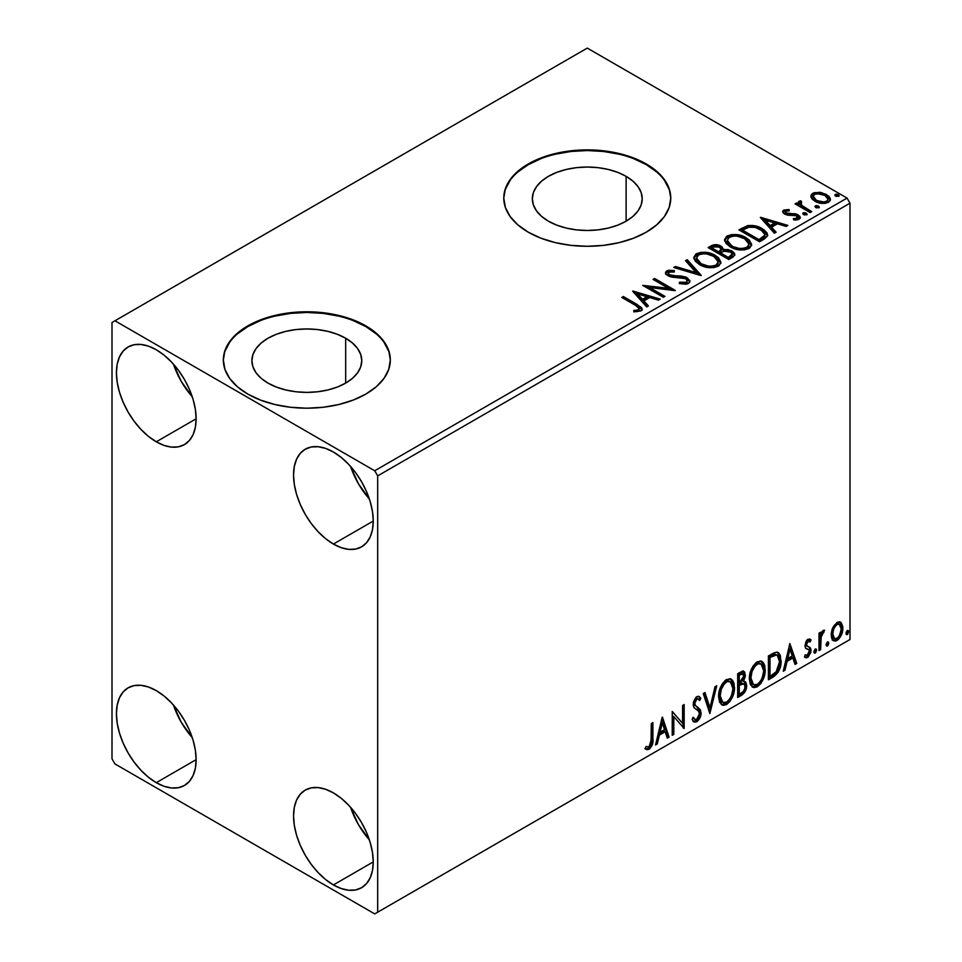 <?xml version="1.0" encoding="UTF-8"?>
<svg xmlns="http://www.w3.org/2000/svg" width="962" height="962" viewBox="0 0 962 962"><rect width="100%" height="100%" fill="white"/><g stroke="black" fill="none" stroke-linecap="round" stroke-linejoin="round"><path stroke-width="1.44" d="M626.118 176.335L626.118 221.188L617.796 225.132L608.297 228.066L597.991 229.87L587.277 230.483L576.551 229.87L566.245 228.066L556.745 225.132L548.424 221.188A54.942 31.722 180 0 1 532.335 198.761A54.942 31.722 180 0 1 566.245 169.456A54.942 31.722 180 0 1 626.118 176.335L632.948 181.145L638.034 186.628L641.161 192.568L642.207 198.761L641.161 204.954L638.034 210.894L632.948 216.39L626.118 221.188L626.118 176.335A54.942 31.722 180 0 1 642.207 198.761A54.942 31.722 180 0 1 608.297 228.066A54.942 31.722 180 0 1 548.424 221.188L541.594 216.39L536.519 210.894L533.393 204.954L532.335 198.761L533.393 192.568L536.519 186.628L541.594 181.145L548.424 176.335L556.745 172.39L566.245 169.456L576.551 167.653L587.277 167.039L597.991 167.653L608.297 169.456L617.796 172.39L626.118 176.335M345.683 338.239L345.683 383.104L337.349 387.049L327.862 389.971L317.556 391.787L306.83 392.388L296.116 391.787L285.81 389.971L276.31 387.049L267.989 383.104A54.942 31.722 180 0 1 251.888 360.678A54.942 31.722 180 0 1 285.81 331.373A54.942 31.722 180 0 1 345.683 338.239L352.513 343.049L357.587 348.533L360.714 354.485L361.772 360.678L360.714 366.859L357.587 372.811L352.513 378.294L345.683 383.104L345.683 338.239A54.942 31.722 180 0 1 361.772 360.678A54.942 31.722 180 0 1 327.862 389.971A54.942 31.722 180 0 1 267.989 383.104L261.147 378.294L256.072 372.811L252.946 366.859L251.888 360.678L252.946 354.485L256.072 348.533L261.147 343.049L267.989 338.239L276.31 334.295L285.81 331.373L296.116 329.557L306.83 328.956L317.556 329.557L327.862 331.373L337.349 334.295L345.683 338.239M390.319 360.329A83.49 48.208 0 0 0 365.873 326.587L365.873 325.902A83.49 48.208 180 0 1 390.332 359.992A83.49 48.208 180 0 1 338.78 404.521A83.49 48.208 180 0 1 247.787 394.071L260.449 400.072L274.879 404.521L290.548 407.275L306.83 408.201L323.124 407.275L338.78 404.521L353.222 400.072L365.873 394.071L376.25 386.772L383.97 378.439L388.72 369.396L390.332 359.992L388.72 350.589L383.97 341.546L376.25 333.213L365.873 325.902L353.222 319.913L338.78 315.452L323.124 312.71L306.83 311.784L290.548 312.71L274.879 315.452L260.449 319.913L247.787 325.902L237.41 333.213L229.69 341.546L224.94 350.589L223.34 359.992L224.94 369.396L229.69 378.439L237.41 386.772L247.787 394.071A83.49 48.208 180 0 1 223.34 359.992A83.49 48.208 180 0 1 274.879 315.452A83.49 48.208 180 0 1 365.873 325.902L365.873 326.587A83.49 48.208 0 0 0 275.156 316.077A83.49 48.208 0 0 0 223.34 360.329M670.767 198.425A83.49 48.208 0 0 0 646.308 164.67L646.308 163.997A83.49 48.208 180 0 1 670.767 198.076A83.49 48.208 180 0 1 619.227 242.616A83.49 48.208 180 0 1 528.234 232.167L540.885 238.167L555.314 242.616L570.983 245.358L587.277 246.284L603.559 245.358L619.227 242.616L633.657 238.167L646.308 232.167L656.697 224.855L664.405 216.522L669.167 207.479L670.767 198.076L669.167 188.672L664.405 179.629L656.697 171.296L646.308 163.997L633.657 157.996L619.227 153.547L603.559 150.806L587.277 149.88L570.983 150.806L555.314 153.547L540.885 157.996L528.234 163.997L517.845 171.296L510.137 179.629L505.387 188.672L503.775 198.076L505.387 207.479L510.137 216.522L517.845 224.855L528.234 232.167A83.49 48.208 180 0 1 503.775 198.076A83.49 48.208 180 0 1 555.314 153.547A83.49 48.208 180 0 1 646.308 163.997L646.308 164.67A83.49 48.208 0 0 0 555.591 154.16A83.49 48.208 0 0 0 503.775 198.425M350.577 807.298A56.361 32.54 -120 0 0 369.36 839.838L358.357 824.506L350.577 807.298M333.405 884.932A56.361 32.54 60 0 1 296.585 835.256A56.361 32.54 60 0 1 305.219 790.103A56.361 32.54 60 0 1 333.405 792.892L341.173 798.268L348.653 805.194L355.543 813.431L361.58 822.642L366.534 832.479L370.214 842.556L372.486 852.5L373.256 861.916L333.405 884.932L325.625 879.557L318.145 872.618L311.255 864.393L305.219 855.182L300.264 845.345L296.585 835.256L294.312 825.324L293.554 815.896L294.312 807.371L296.585 800.047L300.264 794.215L305.219 790.103L311.255 787.866L318.145 787.589L325.625 789.285L333.405 792.892A56.361 32.54 60 0 1 370.214 842.556A56.361 32.54 60 0 1 361.58 887.722L355.543 889.958L348.653 890.223L341.173 888.527L333.405 884.932L373.256 861.916L372.486 870.454L370.214 877.777L366.534 883.609L361.58 887.722A56.361 32.54 60 0 1 333.405 884.932M173.461 364.177A56.361 32.54 -120 0 0 192.244 396.717L181.241 381.373L173.449 364.177M156.277 441.798A56.361 32.54 60 0 1 119.456 392.135A56.361 32.54 60 0 1 128.102 346.969A56.361 32.54 60 0 1 156.277 349.759L164.057 355.134L171.537 362.073L178.427 370.298L184.463 379.509L189.418 389.345L193.097 399.434L195.37 409.367L196.128 418.795L156.277 441.798L148.509 436.423L141.029 429.497L134.139 421.26L128.102 412.049L123.148 402.212L119.456 392.135L117.196 382.191L116.426 372.775L117.196 364.237L119.456 356.914L123.148 351.082L128.102 346.969L134.139 344.733L141.029 344.468L148.509 346.164L156.277 349.759A56.361 32.54 60 0 1 193.097 399.434A56.361 32.54 60 0 1 184.463 444.588L178.427 446.825L171.537 447.102L164.057 445.406L156.277 441.798L196.128 418.795L195.37 427.32L193.097 434.644L189.418 440.476L184.463 444.588A56.361 32.54 60 0 1 156.277 441.798M350.577 466.426A56.361 32.54 -120 0 0 369.36 498.977L358.357 483.633L350.577 466.426M333.405 544.059A56.361 32.54 60 0 1 296.585 494.396A56.361 32.54 60 0 1 305.219 449.23A56.361 32.54 60 0 1 333.405 452.02L341.173 457.395L348.653 464.333L355.543 472.558L361.58 481.77L366.534 491.606L370.214 501.683L372.486 511.628L373.256 521.043L333.405 544.059L325.625 538.684L318.145 531.745L311.255 523.52L305.219 514.309L300.264 504.473L296.585 494.396L294.312 484.451L293.554 475.036L294.312 466.498L296.585 459.175L300.264 453.342L305.219 449.23L311.255 446.993L318.145 446.717L325.625 448.424L333.405 452.02A56.361 32.54 60 0 1 370.214 501.683A56.361 32.54 60 0 1 361.58 546.849L355.543 549.086L348.653 549.362L341.173 547.667L333.405 544.059L373.256 521.055L372.486 529.581L370.214 536.904L366.534 542.736L361.58 546.849A56.361 32.54 60 0 1 333.405 544.059M173.461 705.038A56.361 32.54 -120 0 0 192.244 737.577L181.241 722.246L173.449 705.038M156.277 782.671A56.361 32.54 60 0 1 119.456 733.008A56.361 32.54 60 0 1 128.102 687.842A56.361 32.54 60 0 1 156.277 690.632L164.057 696.007L171.537 702.945L178.427 711.171L184.463 720.382L189.418 730.218L193.097 740.295L195.37 750.24L196.128 759.655L156.277 782.671L148.509 777.296L141.029 770.358L134.139 762.132L128.102 752.921L123.148 743.085L119.456 733.008L117.196 723.063L116.426 713.648L117.196 705.11L119.456 697.787L123.148 691.955L128.102 687.842L134.139 685.605L141.029 685.329L148.509 687.024L156.277 690.632A56.361 32.54 60 0 1 193.097 740.295A56.361 32.54 60 0 1 184.463 785.461L178.427 787.698L171.537 787.974L164.057 786.267L156.277 782.671L196.128 759.655L195.37 768.193L193.097 775.516L189.418 781.348L184.463 785.461A56.361 32.54 60 0 1 156.277 782.671M696.536 258.069L698.58 254.954C704.016 253.078 709.054 253.535 713.708 256.301L718.229 261.808L716.077 265.043C710.702 266.907 705.711 266.462 701.082 263.696L696.536 258.069L696.536 259.427L701.082 265.067L698.46 263.143L696.548 259.199M112.001 322.498L112.001 758.802L114.947 763.924L374.723 913.9L849.999 639.502L377.681 912.192L377.681 475.889L849.999 203.198L849.999 639.502L849.999 203.198L847.053 198.076L374.723 470.767L114.947 320.791L587.277 48.1L847.053 198.076L587.277 48.1L112.001 322.498L112.001 758.802L114.947 763.924L374.723 913.9L377.681 912.192L377.681 475.889L374.723 470.767L114.947 320.791L112.001 322.498M839.838 621.885L841.305 622.835L837.024 622.438L832.731 627.801L831.276 633.2L831.529 637.77L833.248 640.608L835.689 641.053L838.359 639.514L841.425 634.884L842.664 630.579L842.76 626.563L841.305 622.835L839.477 621.801L837.024 622.438L832.731 627.801L831.192 634.872L833.561 640.812L837.024 640.488C840.944 637.181 842.892 633.068 842.844 628.15L840.475 622.137M818.999 650.589L820.598 649.663L821.271 635.666L822.654 632.972L823.809 632.515L824.302 630.158L822.414 631.144L820.598 634.8L820.598 632.226L818.999 633.14L818.999 650.589L820.598 649.663L820.839 637.674L824.566 630.23L823.364 630.326L820.598 634.8L820.598 632.226L818.999 633.14L818.999 650.589M808.753 641.053L806.902 640.596L810.124 641.943L811.05 639.91L809.583 638.948L811.05 639.91L807.984 639.201L806.661 640.379L804.99 646.199L805.843 648.388L809.09 649.999L809.343 652.501L807.527 655.375L805.338 654.797L804.436 656.938L806.24 657.864L808.08 657.166L810.87 652.296L810.533 648.039L807.262 646.211L806.553 644.516L807.743 641.546L810.124 641.943L811.05 639.91L807.984 639.201L804.966 645.526L805.471 647.919L809.09 649.999L809.463 651.442L807.527 655.375L805.338 654.797L804.436 656.938L805.122 657.575M773.207 677.02L778.246 672.173L780.916 664.081L780.435 655.663L778.691 652.897L777.08 652.188L774.037 652.837L768.397 655.94L768.397 679.797L773.207 677.02L772.029 676.346L768.397 678.438L772.029 676.346L773.207 677.02C778.715 672.979 781.36 667.58 781.12 660.822L778.234 652.585L776.454 652.152L768.397 655.94L768.397 679.797L773.207 677.02M737.674 697.534L744.588 692.484L746.68 685.569L745.887 682.347L743.422 681.349L745.249 676.647L744.72 672.173L742.568 671.139L737.674 673.677L737.674 697.534L741.798 695.153C745.033 692.712 746.656 689.513 746.68 685.569L745.165 681.661L743.422 681.349L745.358 675.156L743.927 671.32L737.674 673.677L737.674 697.534M709.86 713.6L716.738 685.762L715.019 686.76L709.992 707.767L704.966 692.568L703.234 693.566L709.86 713.6L716.738 685.762L715.019 686.76L709.992 707.767L704.966 692.568L703.234 693.566L709.86 713.6M673.821 734.403L673.821 716.654L684.162 728.438L684.162 704.569L682.563 705.495L682.563 723.292L672.234 711.459L672.234 735.317L673.821 734.403L672.234 733.958L673.821 734.403L673.821 716.654L684.162 728.438L684.162 704.569L682.563 705.495L682.563 723.292L672.234 711.459L672.234 735.317L673.821 734.403M645.213 748.773L649.122 749.278L647.931 748.592L651.046 744.468L651.719 738.058C652.356 742.015 651.094 745.538 647.931 748.592L649.122 749.278C652.272 746.211 653.535 742.7 652.897 738.732L651.719 738.058L651.719 723.304L651.719 738.058L652.897 738.732L652.897 722.618L651.31 723.544L651.021 743.77L648.833 746.981L646.019 746.476L645.213 748.773L646.909 749.687L649.122 749.278L652.489 744.263L652.897 722.618L651.31 723.544L651.31 739.417L649.097 746.837L646.019 746.476L645.213 748.773L646.007 749.326M662.169 717.267L655.543 744.949L657.274 743.951L659.403 735.076L665.199 731.733L667.327 738.155L669.059 737.157L662.433 717.111L655.543 744.949L657.274 743.951L659.403 735.076L665.199 731.733L667.327 738.155L669.059 737.157L662.169 717.267M698.268 698.989L695.658 698.412L698.268 698.989L699.602 700.552L700.853 698.364L699.206 696.488L696.861 696.632L693.169 704.328L693.975 707.491L699.001 711.639L699.518 713.684L696.632 719.396L694.997 719.456L693.398 717.291L692.111 719.239L694.071 721.969L696.753 721.777L699.374 718.951L700.853 715.187L700.516 709.896L695.502 705.615L694.756 703.318L696.38 699.41L698.208 698.953L699.602 700.552L700.853 698.364L698.208 696.223L695.911 697.354L693.374 702.284L693.361 706.096L694.311 707.888L698.737 711.267L699.47 714.55L698.352 717.628L696.32 719.54L694.576 719.131L693.398 717.291L692.111 719.239L693.025 720.959L694.372 722.113L696.753 721.777L693.506 721.536M718.602 696.728L719.648 702.38L723.063 705.386L726.575 704.557L730.086 701.298L733.212 695.117L734.391 689.634L734.054 683.393L732.575 680.29L730.002 678.679L725.516 680.17L722.125 684.102L719.516 690.175L718.602 696.728L721.873 704.942L726.575 704.557C731.95 699.903 734.595 694.191 734.499 687.433L731.24 679.124L726.442 679.545C721.091 684.259 718.482 689.982 718.602 696.728M749.326 678.98L750.384 684.643L753.787 687.65L757.298 686.82L760.81 683.561L763.936 677.38L765.115 671.897L764.79 665.656L763.311 662.541L760.726 660.942L756.252 662.421L752.849 666.353L750.252 672.438L749.326 678.98L752.597 687.193L757.298 686.82C762.686 682.154 765.331 676.442 765.223 669.696L761.964 661.387L757.178 661.808C751.827 666.522 749.218 672.246 749.326 678.98M789.862 643.542L783.236 671.236L784.968 670.237L787.096 661.363L792.892 658.008L795.021 664.429L796.752 663.431L789.862 643.542L783.236 671.236L784.968 670.237L787.096 661.363L792.892 658.008L795.021 664.429L796.752 663.431L789.862 643.542M813.972 651.803L814.718 653.174L815.86 652.513L816.293 649.146L814.994 649.278L814.044 651.082L815.295 653.03L816.618 650.276L815.295 649.049L813.972 651.803M826.154 644.768L826.911 646.139L828.054 645.478L828.474 642.111L827.188 642.231L826.226 644.035L827.476 645.995L828.811 643.241L827.476 642.015L826.154 644.768M846.031 633.297L846.776 634.667L847.919 634.006L848.352 630.639L847.053 630.759L846.103 632.563L847.354 634.523L848.676 631.769L847.354 630.543L846.031 633.297M811.014 197.21L812.385 199.374L816.257 201.924L825.155 203.379L828.426 202.321L830.266 200.421L830.182 198.244L828.811 196.2L821.5 192.568L814.249 192.653L811.687 194.132L810.822 196.164L814.826 201.19C819.071 203.691 823.604 204.064 828.426 202.321L830.447 199.483L826.478 194.468L819.564 192.256L812.806 193.29L811.014 197.21L810.822 196.152M810.148 212.566L811.736 211.652L800.961 204.846L800.192 203.186L801.707 202.152L800.865 200.781L798.436 201.864L798.857 204.209L796.632 202.934L795.045 203.848L810.148 212.566L811.736 211.652L801.731 205.579L800.865 200.781L799.133 201.178L798.268 202.549L798.857 204.209L796.632 202.934L795.045 203.848L810.148 212.566M785.726 212.434L786.219 214.49L785.726 211.063L789.345 210.81L788.984 209.524L788.984 210.774L788.984 209.524L783.164 210.498L782.779 212.145L784.042 213.672L787.541 215.139L794.768 215.139L797.318 216.318L797.077 218.278L793.313 218.614L793.794 219.949L797.967 219.733L800.168 218.17L799.891 216.33L796.776 214.165L785.894 212.915L785.425 211.291L789.345 210.81L788.984 209.524L783.765 210.053L783.765 211.424L786.471 210.798M764.345 239.009L767.604 235.87L767.063 232.948L763.924 229.726L757.755 226.587L748.159 225.541L738.888 229.846L759.547 241.775L764.345 239.009L767.724 235.029L762.193 228.619C758.188 226.034 753.354 225.048 747.678 225.637L738.888 229.846L759.547 241.775L764.345 239.009M716.053 245.983L711.074 247.27C714.381 245.55 717.676 245.611 720.959 247.475L720.959 246.116C717.676 244.252 714.381 244.18 711.074 245.911L711.074 247.27L709.331 248.28L711.074 247.27L711.074 245.911L708.152 247.595L728.811 259.524L734.74 255.255L734.403 253.114L731.962 250.938L727.993 249.555L723.412 249.771L722.089 246.885L717.411 244.805L713.299 244.913L708.152 247.595L728.811 259.524L732.948 257.143L734.848 254.605L731.962 250.938L723.472 249.23M700.997 275.577L687.229 259.68L685.497 260.678L696.139 272.631L675.444 266.474L673.713 267.472L701.262 275.433L687.229 259.68L685.497 260.678L696.139 272.631L675.444 266.474L673.713 267.472L700.997 275.577M664.97 296.38L649.591 287.506L675.3 290.416L654.641 278.487L653.054 279.401L668.458 288.299L642.712 285.377L663.383 297.306L664.97 296.38L649.591 287.506L674.939 290.632L654.641 278.487L653.054 279.401L668.458 288.299L642.712 285.377L663.383 297.306L664.97 296.38M635.533 305.387L638.54 307.335L639.333 308.91L637.686 310.101L633.717 310.449L634.499 311.832L641.065 310.786L642.183 309.295L641.498 307.479L623.376 296.536L621.789 297.45L635.533 305.387L639.345 308.682L637.313 310.173L633.717 310.449L634.499 311.832L640.788 310.954L642.195 309.055L637.325 304.593L623.376 296.536L621.789 297.45L635.533 305.387M632.647 291.185L646.692 306.938L648.424 305.94L643.927 300.89L649.723 297.535L658.465 300.132L660.197 299.134L632.912 291.029L646.692 306.938L648.424 305.94L643.927 300.89L649.723 297.535L658.465 300.132L660.197 299.134L632.647 291.185M688.419 283.453L689.766 282.07L689.79 280.483L686.171 277.188L681.168 276.01L672.065 275.673L668.638 274.194L668.903 272.09L674.326 272.018L674.302 270.562L668.482 270.262L665.656 272.042L666.474 274.687L669.768 276.587L685.581 278.607L687.205 280.399L686.483 282.106L684.631 282.756L679.509 282.179L679.268 283.525L686.351 284.175L688.419 283.453L689.922 281.301L687.193 277.705L669.444 274.795L668.133 273.16L668.903 272.09L674.326 272.018L674.302 270.562L666.81 270.851L665.512 272.775L667.941 275.769L671.897 277.116L685.581 278.607L687.253 280.76L686.183 282.299L679.509 282.179L679.268 283.525L688.419 283.453M699.506 264.622L705.976 267.147L713.696 267.664L719.107 265.668L720.863 262.085L718.554 257.768L714.333 254.858L708.766 252.814L700.973 252.309L695.947 254.04L693.842 257.287L695.213 261.087L699.506 264.622C705.314 268.061 711.555 268.602 718.241 266.233L720.875 262.422L715.295 255.387C709.439 251.888 703.138 251.347 696.392 253.764L693.83 257.612L699.506 264.622M730.23 246.885L736.712 249.411L744.432 249.928L749.843 247.919L751.599 244.336L749.278 240.031L745.069 237.121L739.501 235.077L731.709 234.56L726.683 236.303L724.578 239.55L725.949 243.338L730.23 246.885C736.038 250.324 742.291 250.854 748.977 248.497L751.611 244.685L746.031 237.65C740.175 234.139 733.874 233.61 727.128 236.027L724.566 239.863L730.23 246.885M760.341 217.46L774.386 233.213L776.118 232.215L771.608 227.164L777.416 223.821L786.158 226.419L787.89 225.409L760.605 217.304L774.386 233.213L776.118 232.215L771.608 227.164L777.416 223.821L786.158 226.419L787.89 225.409L760.341 217.46M803.186 214.285L803.258 212.879L804.328 214.935L807.106 214.442L806.3 213.107L803.991 212.638L802.849 213.299L803.655 214.634L807.154 214.213M815.367 207.251L815.451 205.832L816.51 207.9L819.299 207.395L818.494 206.06L816.185 205.603L815.03 206.265L815.848 207.6L819.335 207.179M835.232 195.779L835.317 194.36L836.387 196.428L839.165 195.935L838.359 194.601L836.05 194.132L834.908 194.793L835.713 196.128L839.213 195.707M669.167 189.358L664.405 180.315M656.697 171.982L646.308 164.67L633.657 158.682M619.227 154.221L603.559 151.479L587.277 150.553L570.983 151.479L555.314 154.221M540.885 158.682L528.234 164.67L517.845 171.982M510.137 180.315L505.387 189.358M388.72 351.262L383.97 342.219M376.25 333.886L365.873 326.587L353.222 320.587M338.78 316.137L323.124 313.396L306.83 312.47L290.548 313.396L274.879 316.137M260.449 320.587L247.787 326.587L237.41 333.886M229.69 342.219L224.94 351.262M642.171 310.125L639.261 307.118L622.967 298.136L623.376 296.536L623.376 297.895L637.325 305.952L637.325 304.593L637.325 305.952L642.063 309.716M639.225 310.546L633.717 311.808L637.313 311.532L637.313 310.173L637.313 311.532L638.66 311.099L639.345 308.682M634.018 292.725L658.645 300.036L634.018 292.725M643.927 302.248L643.927 300.89L643.927 302.248L647.618 306.397L643.927 302.248M637.758 295.346L642.484 300.637L646.921 298.076L646.921 296.705L646.921 298.076L642.484 300.637L642.484 299.278L642.484 300.637L637.758 295.346L637.758 293.987L646.921 296.705L642.484 299.278L637.758 293.987L637.758 295.346M645.201 286.808L668.458 289.67L668.458 288.299L668.458 289.67L645.201 286.808M654.232 280.086L654.641 278.487L654.641 279.858L672.859 290.368L654.232 280.086M649.591 288.877L649.591 287.506L649.591 288.877L663.792 297.066L649.591 288.877M687.241 282.275L684.631 284.115L679.497 283.586L679.509 282.179L679.509 283.537L686.183 283.658L687.253 280.76M665.632 273.461L666.81 270.851L666.81 272.21L674.302 271.933L674.302 270.562L674.302 272.018L668.482 271.621L666.413 272.474L665.512 274.086M668.133 273.16L669.444 276.166L669.444 274.795L669.444 276.166L673.075 277.152L673.075 275.781L673.075 277.152L677.092 277.2L677.092 275.841L677.092 277.2L687.193 279.076L687.193 277.705L687.193 279.076L689.814 281.938M689.79 281.842L688.107 279.677L685.004 278.126M683.79 277.79L671.103 276.84L668.638 275.565L668.229 274.098M666.089 272.763L665.656 273.4M675.276 267.941L675.444 266.474L675.444 267.845L696.139 273.99L696.139 272.631L696.139 273.99L675.276 267.941M686.291 261.58L687.229 261.039L687.229 259.68L687.229 261.039L699.891 275.252L687.229 261.039L686.291 261.58M693.891 258.309L696.392 255.134L696.392 253.764L696.392 255.134C703.138 252.705 709.439 253.246 715.295 256.758L715.295 255.387L715.295 256.758L720.815 263.095M698.52 254.196L694.853 256.361L693.842 258.658M720.863 263.444L719.72 260.498L716.197 257.299L706.204 253.727M703.655 253.547L699.927 253.836M717.953 261.844L718.157 262.506M718.217 263.408L716.437 266.185L712.421 267.532L706.252 267.099L701.082 265.067C705.711 267.821 710.702 268.266 716.077 266.414L718.229 261.808M716.077 265.043L716.077 266.414L716.077 265.043L712.421 266.161L708.248 266.089L701.082 263.696L701.082 265.067L701.082 263.696L696.837 259.536L696.957 256.505L698.977 254.738L702.284 253.848L706.481 253.884L712.133 255.495L716.329 258.225L717.953 260.486L717.917 263.215L716.077 265.043M723.412 249.771L720.959 246.116L723.412 251.13L723.412 249.771L723.412 251.13L731.962 252.297L731.962 250.938L731.962 252.297L734.74 255.255M734.764 255.327L732.96 252.958L730.134 251.467L723.412 251.13M734.403 254.473L733.79 253.679M725.673 250.805L724.53 250.926M723.412 250.12L721.548 247.847L717.399 246.164M732.166 255.507L728.282 258.742L720.598 254.305L720.598 252.946L724.182 251.166L730.362 251.852L732.166 254.16L730.098 256.337L730.098 257.696L732.166 255.519L732.166 254.16L728.282 257.383L728.282 258.742L730.098 257.696L730.098 256.337L728.282 257.383L720.598 252.946L720.598 254.305L728.282 258.742L728.282 257.383L720.598 252.946L724.182 251.166L727.464 250.902L730.747 252.092L732.166 254.136M731.529 256.71L730.867 257.227M721.067 251.142L718.482 253.09L711.856 249.266L711.856 247.895L713.503 246.945L719.408 247.054L721.187 249.266L719.299 251.25L719.299 252.621L721.187 250.625L721.187 249.266M719.299 251.25L718.482 253.09L719.299 251.25L718.482 251.719L711.856 247.895L711.856 249.266L718.482 253.09L718.482 251.719L711.856 247.895L715.644 246.2L718.77 246.729L721.187 249.182L719.299 251.25M724.626 240.572L727.128 237.386L727.128 236.027L727.128 237.386C733.874 234.968 740.175 235.51 746.031 239.009L746.031 237.65L746.031 239.009L751.55 245.346M729.256 236.46L725.588 238.612L724.578 240.909M751.599 245.707L750.456 242.749L746.933 239.562L736.94 235.991M734.391 235.798L730.663 236.099M748.676 244.095L748.893 244.793M748.953 245.671L748.063 247.691L745.129 249.386L736.976 249.35L730.398 246.404L728.222 244.312L727.284 241.45M727.272 240.32L727.272 241.69L731.817 247.318L731.817 245.959L731.817 247.318C736.435 250.084 741.437 250.529 746.801 248.665L746.801 247.306C741.437 249.17 736.435 248.713 731.817 245.959L727.272 240.32L729.316 237.205C734.74 235.341 739.79 235.786 744.432 238.564L748.965 244.071L746.801 248.665L748.965 244.071M767.063 234.307L761.459 229.581L753.667 226.924L747.258 227.092L740.067 230.531L742.015 229.413L742.015 228.042L742.015 229.413L747.678 226.996L747.678 225.637L747.678 226.996C753.354 226.407 758.188 227.405 762.193 229.99L762.193 228.619L762.193 229.99L767.64 235.714M764.898 235.762L764.297 237.458L761.784 239.382M760.726 240.019L760.726 238.648L759.018 239.634L759.018 241.005L760.726 240.019L764.453 237.253L764.453 235.894L759.018 241.005L742.592 231.517L759.018 241.005L759.018 239.634L742.592 230.158L742.592 231.517L742.592 230.158L748.785 227.248C753.39 226.647 757.322 227.417 760.593 229.545L764.898 234.463L764.453 237.253L764.898 234.463M761.712 218.999L786.339 226.31L761.712 218.999M771.608 228.535L771.608 227.164L771.608 228.535L775.312 232.684L771.608 228.535M765.451 221.633L770.177 226.912L774.614 224.35L774.614 222.98L774.614 224.35L770.177 226.912L770.177 225.553L770.177 226.912L765.451 221.633L765.451 220.262L774.614 222.98L770.177 225.553L765.451 220.262L765.451 221.633M785.208 213.167L785.726 211.063M787.974 213.696L786.219 213.131L786.219 214.49L787.974 215.067L787.974 213.696L787.974 215.067L791.113 215.043L791.113 213.684L787.974 213.696M795.249 213.744L791.113 213.684L791.113 215.043L795.249 215.103L795.249 213.744L795.249 215.103L798.099 216.149L798.099 214.791L795.249 213.744M795.394 220.07L797.077 219.637L797.077 218.278L793.313 218.614L793.794 219.949L799.109 219.24L800.288 217.58L798.099 214.791L798.099 216.149L800.143 218.218M782.84 212.301L783.765 210.053L782.683 211.592L784.703 214.093L787.541 215.139L796.596 215.753L797.077 219.637L797.678 219.035L795.285 220.082M797.702 218.338L797.763 217.304L797.077 218.278M787.613 210.798L784.307 211.171L782.791 212.386M800.18 218.302L796.031 215.296L787.024 214.851L785.617 214.033L785.425 212.662M799.422 217.135L798.821 216.618M803.258 212.879L803.258 214.237L806.3 214.466L806.3 213.107L802.801 213.528M806.709 214.863L806.3 213.107L806.781 214.815M806.829 214.851L803.126 214.334M805.639 214.165L804.833 213.997M796.223 204.533L796.632 202.934L796.632 204.293L798.857 205.579L798.857 204.209L798.857 205.579L796.223 204.533M798.4 203.295L799.133 201.178L799.133 202.549L800.865 202.14L800.865 200.781L800.961 202.297L798.292 203.619M800.192 204.665L800.733 202.405M800.733 203.764L801.731 206.95L801.731 205.579L801.731 206.95L806.661 210.077L806.661 208.718L806.661 210.077L810.557 212.325L801.995 207.167L800.192 204.557M815.451 205.832L815.451 207.203L818.494 207.431L818.494 206.06L814.982 206.493M818.89 207.828L818.494 206.06L818.963 207.768M819.011 207.816L815.307 207.299M817.82 207.131L817.027 206.962M810.906 196.813L812.806 194.661L812.806 193.29L812.806 194.661L819.564 193.627L819.564 192.256L819.564 193.627L826.478 195.827L826.478 194.468L826.478 195.827L830.362 200.156L828.811 197.559L824.987 195.058L820.55 193.759L815.74 193.651M814.261 194.011L810.906 196.825M827.909 199.952L827.416 201.948L826.033 202.886L821.271 203.307L815.475 201.034L813.792 199.302L813.383 197.186M813.299 196.368L813.299 197.739L816.425 201.647L816.425 200.288L816.425 201.647C819.552 203.535 822.931 203.86 826.574 202.609L826.574 201.25C822.931 202.501 819.552 202.176 816.425 200.288L813.299 196.368L814.646 194.36C818.349 193.158 821.764 193.506 824.903 195.394L827.981 199.158L826.574 202.609L827.981 199.158M835.317 194.36L835.317 195.731L838.359 195.959L838.359 194.601L835.317 194.36L834.86 195.021M838.756 196.356L838.359 194.601L838.84 196.296M838.876 196.344L835.184 195.827M837.698 195.659L836.892 195.49M646.921 296.705L642.484 299.278L637.758 293.987L646.921 296.705M744.432 238.564L748.015 241.57L748.953 244.3L747.161 247.078L743.145 248.424L738.984 248.352L733.381 246.765L729.184 244.035L727.308 240.825L728.631 237.674L733.02 236.099L737.217 236.147L744.432 238.564M742.592 230.158L748.785 227.248L755.218 227.381L762.854 231.096L764.429 232.9L764.802 235.161L759.018 239.634L742.592 230.158M774.614 222.98L770.177 225.553L765.451 220.262L774.614 222.98M824.903 195.394L827.981 199.002L827.043 200.938L824.085 202.008L816.942 200.565L814.646 198.99L813.311 196.525L814.405 194.516L817.171 193.627L824.903 195.394M644.829 748.64L647.931 748.592L645.37 748.893M661.904 718.398L667.881 736.471L669.059 737.157L667.881 736.471L666.943 737.012L667.881 736.471L661.904 718.398M664.02 731.048L665.199 731.733L664.02 731.048L658.224 734.403L659.403 735.076L658.224 734.403L656.096 743.277L657.274 743.951L655.928 743.373L658.224 734.403L664.02 731.048M661.122 722.27L658.898 731.565L660.076 732.238L658.898 731.565L661.122 722.27L662.301 722.955L664.526 729.677L660.076 732.238L662.301 722.955L661.122 722.27M672.234 711.603L682.563 723.292L672.234 711.603M682.972 705.254L682.972 727.657L682.972 705.254M683.128 727.849L684.162 728.438L683.128 727.849M672.642 715.968L673.821 716.654L672.642 715.968L672.642 733.717L672.642 715.968M692.965 717.953L694.997 719.456M699.663 697.678L698.713 699.362L699.663 697.678M694.756 703.318L696.837 699.085L695.658 698.412L693.578 702.633L695.718 705.843L694.756 703.318M697.678 707.082L694.54 705.158L697.678 707.082L696.5 706.397L699.927 712.12L701.118 712.806L697.678 707.082M696.753 721.777C699.627 719.384 701.082 716.389 701.118 712.806L699.927 712.12C699.903 715.716 698.448 718.71 695.574 721.091L696.753 721.777M693.193 721.44L696.548 720.382M697.426 719.42L699.663 714.513L699.663 710.076L698.388 707.84L694.323 704.942L693.578 702.633L694.756 699.182L697.029 698.268M699.663 710.076L699.338 709.21M694.287 718.951L692.736 717.616M704.16 693.025L708.802 707.082L709.992 707.767L708.802 707.082L704.16 693.025M715.187 686.664L709.21 711.639L715.187 686.664M730.639 678.847L733.309 686.748L734.499 687.433L733.309 686.748C733.417 693.506 730.771 699.218 725.384 703.883L726.575 704.557L725.384 703.883L721.296 704.545M721.68 704.665L726.322 703.27L730.302 698.4L732.876 691.257L732.876 682.695M722.534 702.092L720.526 700.769L719.083 696.777L720.129 688.6L724.59 681.769L726.803 680.687L729.28 681.132M730.326 681.721L725.336 681.276L730.326 681.721L732.9 688.347C733.008 693.794 730.879 698.388 726.514 702.14L722.811 702.416L720.189 695.803L719.011 695.117L721.62 701.743L722.811 702.416M720.189 695.803C720.093 690.379 722.197 685.762 726.514 681.95L725.336 681.276C721.019 685.088 718.915 689.706 719.011 695.117L720.189 695.803L721.308 689.285L724.35 683.814L727.26 681.589L730.471 681.817L732.551 685.124L732.876 689.225L731.409 695.839L729.34 699.506L726.514 702.14L723.725 702.777L721.704 701.454L720.189 695.803M743.277 671.103L744.179 674.47L745.358 675.156L744.179 674.47L743.289 678.751M742.965 673.857L741.786 673.172L739.73 673.58L740.908 674.254L739.73 673.58L738.082 674.53L739.261 675.204L742.965 673.857L743.698 677.128L742.243 680.687L743.422 681.349L742.243 680.675L739.261 682.852L738.082 682.178L738.082 674.53L741.894 673.244M744.504 681.409L745.502 684.884L746.68 685.569L745.502 684.884C745.478 688.84 743.854 692.027 740.62 694.468L741.798 695.153L740.62 694.468L737.674 696.175L742.195 693.277L744.828 688.852L745.49 684.415L744.347 681.24M743.121 679.148L744.179 674.47L743.013 670.815M744.107 673.364L743.903 672.354M743.999 683.826L741.413 682.984L742.592 683.657L741.413 682.984L738.888 684.162L740.067 684.836L738.082 684.619L739.261 685.305L743.999 683.826L745.093 686.483C744.949 689.489 743.602 691.714 741.077 693.121L739.261 694.179L738.082 693.494L738.082 684.619L741.69 682.936L743.566 683.982M743.77 676.118L739.261 682.852L739.261 675.204L738.082 674.53L738.082 682.178L739.261 682.852L739.261 675.204L742.7 673.761L743.77 676.118M739.261 694.179L739.261 685.305L738.082 684.619L738.082 693.494L739.261 694.179L739.261 685.305L743.65 683.669L744.949 685.197L744.744 688.708L743.025 691.726L739.261 694.179M761.363 661.098L764.044 669.011L765.223 669.696L764.044 669.011C764.141 675.769 761.507 681.469 756.12 686.134L757.298 686.82L756.12 686.134L752.031 686.808M752.404 686.916L757.046 685.521L761.026 680.663L763.612 673.52L763.6 664.958M753.27 684.355L751.25 683.032L750.083 680.567L750.552 671.825L754.593 664.658L757.539 662.95L760.016 663.383M761.05 663.984L756.072 663.527L761.05 663.984L763.636 670.61C763.732 676.045 761.603 680.651 757.25 684.403L753.535 684.679L750.913 678.054L749.735 677.38L752.356 683.994L753.535 684.679M750.913 678.054C750.817 672.642 752.933 668.025 757.25 664.213L756.072 663.527C751.755 667.339 749.638 671.957 749.735 677.38L750.913 678.054L752.043 671.548L755.086 666.077L757.996 663.852L761.195 664.069L763.287 667.387L763.612 671.488L762.144 678.09L760.076 681.769L757.25 684.403L754.448 685.028L752.428 683.717L750.913 678.054M777.621 652.308L779.942 660.148L781.12 660.822L779.942 660.148C780.17 666.894 777.536 672.294 772.029 676.346L773.905 675.096M774.855 674.29L777.681 670.37L779.725 663.407L779.485 655.807L777.512 652.212M777.26 655.218L774.434 654.208L775.612 654.894L774.434 654.208L769.853 656.18L771.031 656.866L769.853 656.18L768.806 656.781L769.997 657.467L775.612 654.894L777.26 655.218L779.533 661.736L775.949 672.378L769.997 676.43L768.806 675.745L769.997 676.43L769.997 657.467L768.806 656.781L768.806 675.745L768.806 656.781L773.881 654.304L776.31 654.677M789.598 644.672L795.574 662.746L796.752 663.431L795.574 662.746L794.636 663.287L795.574 662.746L789.598 644.672M791.714 657.323L792.892 658.008L791.714 657.323L785.906 660.678L787.096 661.363L785.906 660.678L783.789 669.552L784.968 670.237L783.621 669.648L785.906 660.678L791.714 657.323M788.804 648.544L786.591 657.84L787.77 658.525L786.591 657.84L788.804 648.544L789.994 649.23L792.219 655.952L787.77 658.525L789.994 649.23L788.804 648.544M811.05 639.91L810.16 639.189M809.872 639.225L809.03 641.089L809.872 639.225M808.212 640.62L810.124 641.943M806.553 644.516L808.092 641.281L806.902 640.596L805.374 643.831L806.553 644.516L805.374 643.831L805.747 645.201L806.938 645.875L806.553 644.516M804.436 656.938L807.707 657.419L806.517 656.733L809.054 653.571L809.872 649.759L806.517 656.733L807.707 657.419L811.05 650.444L809.872 649.759L809.355 647.366L809.872 649.759L811.05 650.444L810.533 648.039L806.902 645.935M809.595 647.186L806.938 645.875M807.479 648.965L809.09 649.999M807.912 649.326L805.831 648.376M806.372 648.761L807.395 649.182M805.663 648.316L807.551 649.001M805.663 654.918L805.062 654.833M805.747 645.201L805.759 642.075L806.902 640.596L808.092 640.548M816.101 648.989L815.295 649.049M815.379 649.013L816.618 650.276L815.439 649.591L814.117 652.344L815.295 653.03L814.032 652.392M814.501 653.09L815.295 653.03M813.96 652.416L815.367 648.953M819.408 632.912L819.408 634.114L820.598 634.8L819.408 634.114L819.408 632.912M821.692 632.094L823.063 630.531L822.63 631.842L823.809 632.515L821.801 632.01M820.225 634.583L819.66 637L820.839 637.674L819.66 637L819.408 643.121L820.598 643.806L819.408 643.121L819.408 648.989L820.598 649.663L818.999 649.218L819.408 643.121M819.42 641.642L820.321 634.295M828.282 641.955L827.476 642.015M827.56 641.979L828.811 643.241L827.621 642.556L826.298 645.31L827.476 645.995L826.214 645.358M826.695 646.055L827.476 645.995M826.154 645.382L827.548 641.919M841.305 622.835L840.127 622.161L841.666 627.464L842.844 628.15L841.666 627.464C841.702 632.383 839.766 636.495 835.846 639.802L837.024 640.488L835.846 639.802L832.996 640.391M832.07 639.934L835.172 640.139L838.768 636.988M839.453 635.87L841.666 627.464L841.305 624.434L839.73 621.777M833.958 638.083L831.841 635.449L832.142 629.545L834.836 624.663L836.832 623.508L838.479 623.893M839.405 624.41L835.834 623.893L839.405 624.41L841.257 629.076C841.329 632.731 839.922 635.822 837.012 638.347L834.499 638.527L832.779 633.97L831.601 633.297L833.32 637.842L834.499 638.527M832.779 633.97C832.707 630.314 834.126 627.176 837.012 624.578L835.834 623.893C832.948 626.49 831.529 629.629 831.601 633.297L832.779 633.97L833.777 628.907L836.014 625.336L838.01 624.194L839.658 624.578L841.028 626.887L841.197 630.266L838.912 636.579L836.519 638.6L834.367 638.443L832.779 633.97M848.147 630.483L847.354 630.543M847.438 630.507L848.676 631.769L847.498 631.084L846.175 633.838L847.354 634.523L846.091 633.886M846.56 634.583L847.354 634.523M846.019 633.91L847.414 630.447M664.526 729.677L660.076 732.238L662.301 722.955L664.526 729.677M769.997 657.467L776.623 654.954L778.715 656.938L779.533 661.736L778.787 667.087L776.887 671.199L769.997 676.43L769.997 657.467M792.219 655.952L787.77 658.525L789.994 649.23L792.219 655.952M374.723 470.767L847.053 198.076L849.999 203.198L377.681 475.889L374.723 470.767M377.681 912.192L849.999 639.502L377.681 912.192M807.443 646.332L806.264 645.646"/></g></svg>
